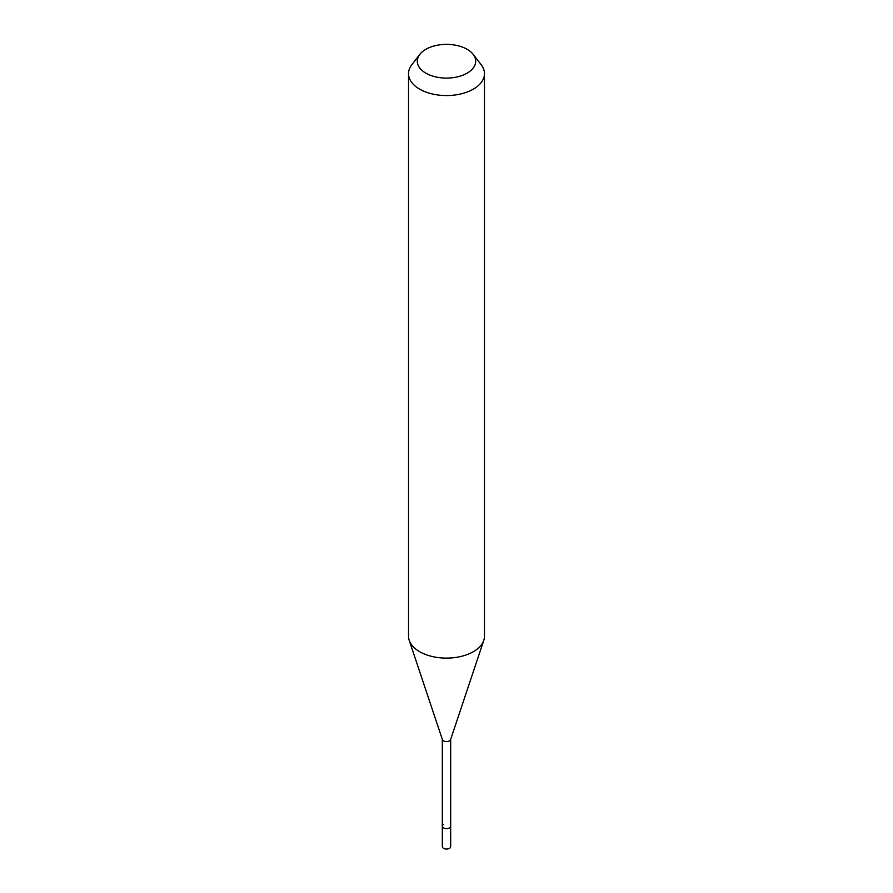 <?xml version="1.0" encoding="UTF-8"?>
<svg xmlns="http://www.w3.org/2000/svg" width="893" height="893" viewBox="0 0 893 893"><rect width="100%" height="100%" fill="white"/><g stroke="black" fill="none" stroke-linecap="round" stroke-linejoin="round"><path stroke-width="1.34" d="M442.325 739.393L442.325 846.642A4.175 2.411 0 0 0 444.904 848.875A4.175 2.411 0 0 0 449.458 848.35A4.175 2.411 0 0 0 450.675 846.642L450.675 826.181A4.175 2.411 180 0 1 449.458 827.889A4.175 2.411 180 0 1 444.904 828.414A4.175 2.411 180 0 1 442.325 826.181A4.175 2.411 180 0 1 443.542 824.473M450.675 739.17A4.175 2.411 180 0 1 450.597 739.627A4.175 2.411 180 0 1 449.458 740.877A4.175 2.411 180 0 1 445.272 741.469A4.175 2.411 180 0 1 442.403 739.627L409.217 640.348A37.975 21.923 0 0 0 435.371 657.148A37.975 21.923 0 0 0 473.346 651.689A37.975 21.923 0 0 0 483.783 640.348A37.975 21.923 0 0 0 484.475 636.184L484.475 73.628A37.975 21.923 180 0 1 473.346 89.133A37.975 21.923 180 0 1 431.966 93.888A37.975 21.923 180 0 1 408.525 73.628A37.975 21.923 180 0 1 411.84 64.687L419.844 54.35A29.201 16.855 180 0 1 425.849 49.305A29.201 16.855 180 0 1 473.156 54.35A29.201 16.855 180 0 1 467.151 73.148A29.201 16.855 180 0 1 429.935 75.112A29.201 16.855 180 0 1 419.844 54.35M442.325 826.181A4.175 2.411 0 0 0 444.904 828.414A4.175 2.411 0 0 0 449.458 827.889A4.175 2.411 0 0 0 450.675 826.181L450.675 739.393M408.525 73.628L408.525 636.184A37.975 21.923 0 0 0 409.217 640.348M473.156 54.35L481.16 64.687A37.975 21.923 180 0 1 484.475 73.628M450.597 739.627L483.783 640.348"/></g></svg>

